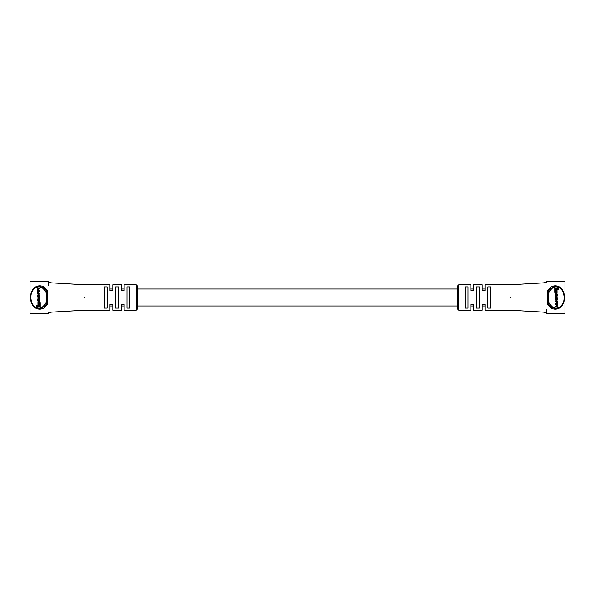 <?xml version="1.0" encoding="UTF-8"?>
<svg xmlns="http://www.w3.org/2000/svg" width="595" height="595" viewBox="0 0 595 595"><rect width="100%" height="100%" fill="white"/><g stroke="black" fill="none" stroke-linecap="round" stroke-linejoin="round"><path stroke-width="0.89" d="M30.561 313.751A0.707 0.707 0 0 0 30.747 313.773L30.04 313.067A0.707 0.707 0 0 0 30.062 313.245M30.747 313.773L47.734 313.773A0.707 0.707 0 0 0 47.92 313.751M48.418 313.245A0.707 0.707 0 0 0 48.44 313.067L47.734 313.773M48.44 281.956L48.44 285.474M47.92 281.249A0.707 0.707 0 0 0 47.734 281.227L48.44 281.933A0.707 0.707 0 0 0 48.418 281.755M30.747 281.227A0.707 0.707 0 0 0 30.04 281.933L30.747 281.227L47.734 281.227M37.559 308.604L39.24 308.82C28.114 309.72 28.091 285.31 39.24 286.18L37.559 286.396M33.759 288.731L32.732 290.018M32.152 290.985L31.111 293.573M31.037 293.841L30.672 295.797M30.576 297.545L32.227 304.157L35.96 307.979M39.24 286.18L44.484 288.486L42.007 286.768M457.406 289.006L137.594 289.006L137.594 286.18L137.594 308.82L136.173 310.233L136.173 284.767L137.594 286.18M50.895 282.826L84.527 284.767L109.993 284.767L109.993 290.457L112.827 290.457L112.827 284.767L121.321 284.767L121.321 290.457L124.147 290.457L124.147 284.767L136.173 284.767M84.527 297.5C84.527 281.063 84.527 281.063 84.527 297.5C84.527 313.937 84.527 313.937 84.527 297.5M104.333 286.887L104.333 308.113L107.167 308.113L107.167 286.887L104.333 286.887M115.653 286.887L115.653 308.113L118.487 308.113L118.487 286.887L115.653 286.887M126.98 286.887L126.98 308.113L129.807 308.113L129.807 286.887L126.98 286.887M44.484 306.514A0.707 0.409 -134.8 0 1 43.487 306.009L45.934 303.272L46.707 303.777A0.707 0.439 -152 0 1 47.422 304.067C42.431 313.267 30.405 309.422 30.561 297.5C30.405 285.6 42.416 281.718 47.422 290.933A0.707 0.439 -28 0 1 46.707 291.223L47.154 295.44L46.707 303.777L44.484 306.514L39.24 308.82M47.422 304.067L47.422 290.933M39.649 288.85L39.649 288.426L37.961 288.426L37.344 289.52L37.373 293.692L39.649 293.692L39.649 293.276L38.035 293.276L37.589 292.48L38.073 291.238L39.649 291.238L39.649 290.814L38.095 290.814L37.589 289.951L37.991 288.85L39.649 288.85M38.601 290.814L38.087 289.951L38.496 288.85M38.534 293.276L38.087 292.063L38.571 291.238M39.025 305.443L36.86 305.443L36.86 306.626L39.724 306.626L39.724 302.796L39.025 302.796L39.025 305.443L37.359 305.443M39.724 306.626L40.229 306.626L40.229 302.796L39.724 302.796M45.934 303.272L46.76 299.538L46.76 295.462L45.934 291.728L43.487 288.992C38.764 283.778 30.628 288.746 30.776 297.515C30.643 306.276 38.757 311.207 43.487 306.009M39.114 302.796L39.114 302.119L37.939 302.119L37.939 304.439L39.025 304.439M38.452 297.85L38.958 297.85L39.672 296.466L38.958 294.473L38.065 294.473L37.344 295.864L38.065 297.85L39.173 296.466L38.452 294.473M38.065 301.516L38.958 301.516L39.672 300.468L39.054 298.415L38.549 298.415L38.928 300.244L38.444 301.1L37.589 300.326L38.444 298.459L37.344 299.553L38.065 301.516L38.563 301.516M38.571 301.1L38.087 300.326L38.452 298.854M136.173 310.233L124.147 310.233L124.147 304.543L121.321 304.543L121.321 310.233L112.827 310.233L112.827 304.543L109.993 304.543L109.993 310.233L84.527 310.233L50.895 312.174M40.646 308.671L42.014 308.225M43.487 288.992A0.707 0.409 134.8 0 1 44.484 288.486L46.707 291.223L45.934 291.728M47.511 295.499L46.76 295.462M46.76 299.538L47.511 299.501M38.616 304.439L38.616 302.119M37.589 295.737L37.589 296.593L38.437 297.426L38.928 296.593L38.437 294.897L37.589 295.737L38.087 295.737L38.586 297.426M38.065 297.85L38.563 297.85M38.586 294.897L38.087 295.737M39.144 293.692L39.144 293.276M39.144 291.238L39.144 290.814M39.144 288.85L39.144 288.426M37.954 298.854L37.946 298.459M38.459 301.516L39.173 300.468L38.549 298.415M564.439 281.249A0.707 0.707 0 0 0 564.253 281.227L564.96 281.933A0.707 0.707 0 0 0 564.938 281.755M564.253 281.227L547.266 281.227A0.707 0.707 0 0 0 547.08 281.249M546.582 281.755A0.707 0.707 0 0 0 546.56 281.933L547.266 281.227M546.56 313.044L546.56 309.526M547.08 313.751A0.707 0.707 0 0 0 547.266 313.773L546.56 313.067A0.707 0.707 0 0 0 546.582 313.245M564.253 313.773A0.707 0.707 0 0 0 564.96 313.067L564.253 313.773L547.266 313.773M557.441 286.396L555.76 286.18C566.886 285.28 566.909 309.69 555.76 308.82L557.441 308.604M561.241 306.269L562.268 304.982M562.848 304.015L563.889 301.427M563.963 301.159L564.328 299.203M564.424 297.455L562.773 290.843L559.04 287.021M555.76 308.82L550.516 306.514L552.993 308.232M457.406 308.82L457.406 286.18L458.827 284.767L458.827 310.233L457.406 308.82M544.105 312.174L510.473 310.233L485.007 310.233L485.007 304.543L482.173 304.543L482.173 310.233L473.68 310.233L473.68 304.543L470.853 304.543L470.853 310.233L458.827 310.233M510.473 297.5C510.473 313.937 510.473 313.937 510.473 297.5C510.473 281.063 510.473 281.063 510.473 297.5M490.667 308.113L490.667 286.887L487.833 286.887L487.833 308.113L490.667 308.113M479.347 308.113L479.347 286.887L476.513 286.887L476.513 308.113L479.347 308.113M468.02 308.113L468.02 286.887L465.193 286.887L465.193 308.113L468.02 308.113M550.516 288.486A0.707 0.409 45.2 0 1 551.513 288.992L549.066 291.728L548.293 291.223A0.707 0.439 28 0 1 547.579 290.933C552.569 281.733 564.596 285.578 564.439 297.5C564.596 309.4 552.584 313.282 547.579 304.067A0.707 0.439 152 0 1 548.293 303.777L547.846 299.56L548.293 291.223L550.516 288.486L555.76 286.18M547.579 290.933L547.579 304.067M555.351 306.15L555.351 306.574L557.039 306.574L557.656 305.48L557.627 301.308L555.351 301.308L555.351 301.725L556.965 301.725L557.411 302.52L556.927 303.762L555.351 303.762L555.351 304.186L556.905 304.186L557.411 305.049L557.009 306.15L555.351 306.15M556.399 304.186L556.913 305.049L556.504 306.15M556.466 301.725L556.913 302.937L556.429 303.762M555.975 289.557L558.14 289.557L558.14 288.374L555.276 288.374L555.276 292.204L555.975 292.204L555.975 289.557L557.641 289.557M555.276 288.374L554.771 288.374L554.771 292.204L555.276 292.204M549.066 291.728L548.24 295.462L548.24 299.538L549.066 303.272L551.513 306.009C556.236 311.222 564.372 306.254 564.224 297.485C564.357 288.724 556.243 283.793 551.513 288.992M555.886 292.204L555.886 292.881L557.061 292.881L557.061 290.561L555.975 290.561M556.548 297.15L556.042 297.15L555.328 298.534L556.042 300.527L556.935 300.527L557.656 299.136L556.935 297.15L555.827 298.534L556.548 300.527M556.935 293.484L556.042 293.484L555.328 294.532L555.946 296.585L556.451 296.585L556.072 294.756L556.556 293.9L557.411 294.674L556.556 296.541L557.656 295.447L556.935 293.484L556.437 293.484M556.429 293.9L556.913 294.674L556.548 296.146M458.827 284.767L470.853 284.767L470.853 290.457L473.68 290.457L473.68 284.767L482.173 284.767L482.173 290.457L485.007 290.457L485.007 284.767L510.473 284.767L544.105 282.826M554.354 286.329L552.986 286.775M551.513 306.009A0.707 0.409 -45.2 0 1 550.516 306.514L548.293 303.777L549.066 303.272M547.489 299.501L548.24 299.538M548.24 295.462L547.489 295.499M556.385 290.561L556.385 292.881M557.411 299.263L557.411 298.407L556.563 297.574L556.072 298.407L556.563 300.103L557.411 299.263L556.913 299.263L556.414 297.574M556.935 297.15L556.437 297.15M556.414 300.103L556.913 299.263M555.856 301.308L555.856 301.725M555.856 303.762L555.856 304.186M555.856 306.15L555.856 306.574M557.046 296.146L557.054 296.541M556.541 293.484L555.827 294.532L556.451 296.585M39.173 296.466L39.672 296.466M39.173 295.864L39.672 295.864M37.589 296.593L38.087 296.593M37.589 292.48L38.087 292.48M37.589 292.063L38.087 292.063M37.589 289.951L38.087 289.951M37.589 289.646L38.087 289.646M37.589 300.326L38.087 300.326M37.589 299.553L38.087 299.553M39.173 300.468L39.672 300.468M39.173 299.516L39.672 299.516M555.827 298.534L555.328 298.534M555.827 299.136L555.328 299.136M557.411 298.407L556.913 298.407M557.411 302.52L556.913 302.52M557.411 302.937L556.913 302.937M557.411 305.049L556.913 305.049M557.411 305.354L556.913 305.354M557.411 294.674L556.913 294.674M557.411 295.447L556.913 295.447M555.827 294.532L555.328 294.532M555.827 295.484L555.328 295.484M485.007 289.006L482.173 289.006M473.68 289.006L470.853 289.006M124.147 289.006L121.321 289.006M112.827 289.006L109.993 289.006M485.007 305.994L482.173 305.994M473.68 305.994L470.853 305.994M457.406 305.994L137.594 305.994M124.147 305.994L121.321 305.994M112.827 305.994L109.993 305.994M30.025 312.992L30.025 282.008M51.683 282.9L48.403 282.075M48.403 312.925L51.683 312.1M564.975 282.008L564.975 312.992M543.317 312.1L546.597 312.925M546.597 282.075L543.317 282.9"/></g></svg>
